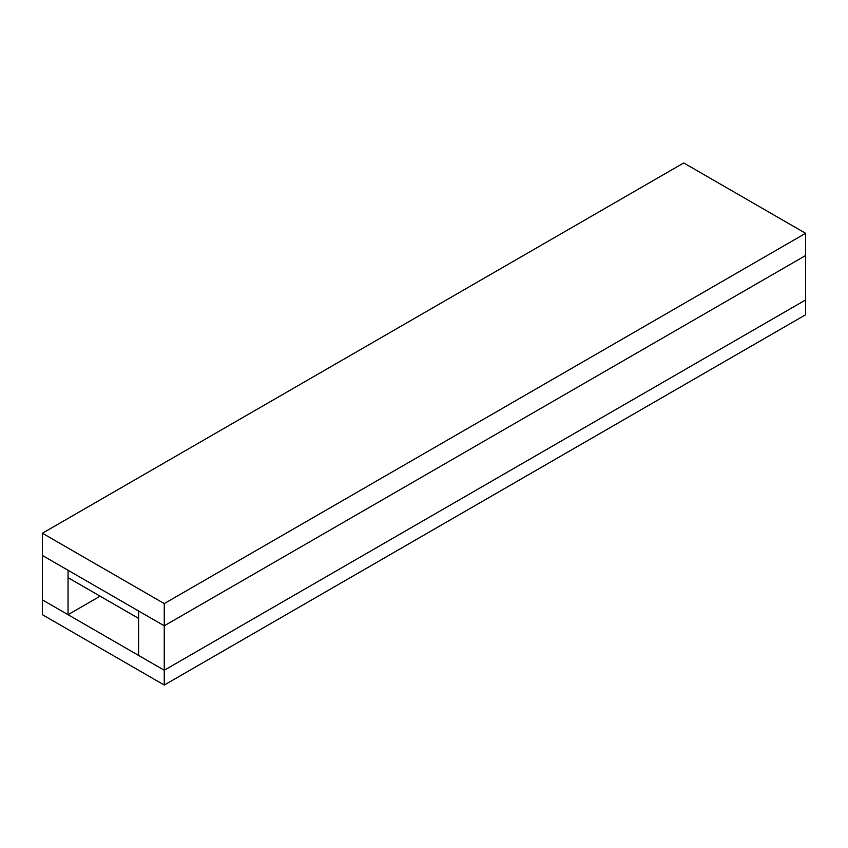 <?xml version="1.0" encoding="UTF-8"?>
<svg xmlns="http://www.w3.org/2000/svg" width="848" height="848" viewBox="0 0 848 848"><rect width="100%" height="100%" fill="white"/><g stroke="black" fill="none" stroke-linecap="round" stroke-linejoin="round"><path stroke-width="1.27" d="M68.052 570.259L68.052 577.668L138.606 618.393L138.606 610.995L42.4 555.451L42.4 599.886L68.052 614.694L68.052 570.259M100.117 596.176L68.052 614.694M42.4 533.233L683.742 162.954L805.6 233.306L805.6 255.524L164.258 625.803L164.258 603.585L42.4 533.233L42.4 555.451L164.258 625.803L138.606 610.995L138.606 655.419L164.258 670.238L164.258 625.803L805.6 255.524L805.6 299.959L164.258 670.238L42.4 599.886L42.4 614.694L164.258 685.046L164.258 670.238L805.6 299.959L805.6 314.767L164.258 685.046M805.6 233.306L164.258 603.585"/></g></svg>
